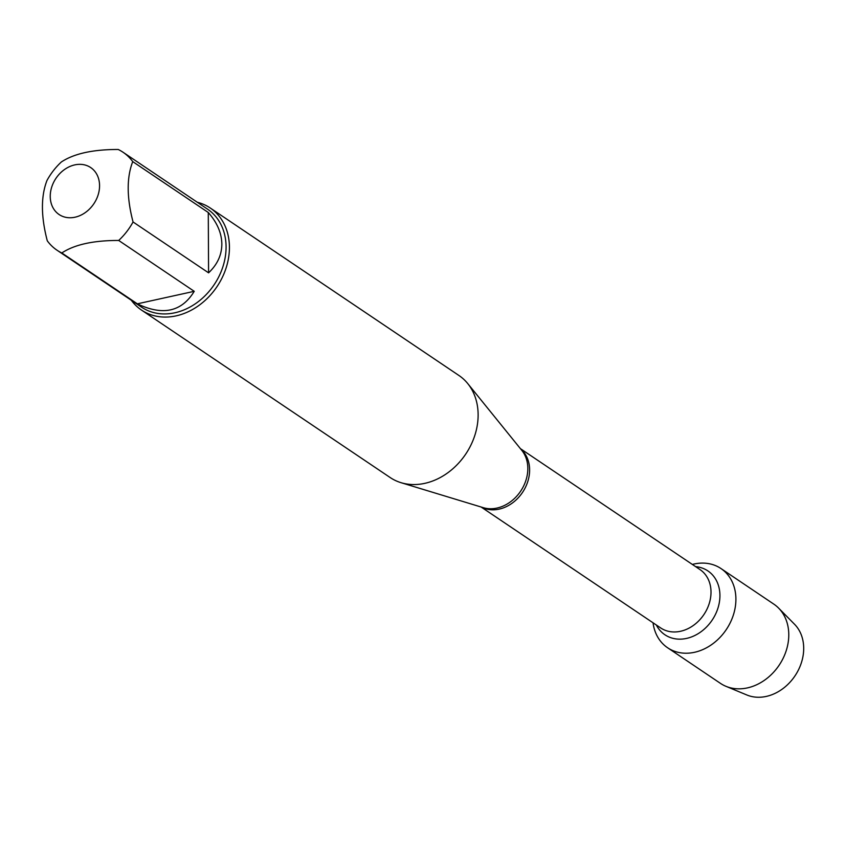 <?xml version="1.0" encoding="UTF-8"?>
<svg xmlns="http://www.w3.org/2000/svg" width="846" height="846" viewBox="0 0 846 846"><rect width="100%" height="100%" fill="white"/><g stroke="black" fill="none" stroke-linecap="round" stroke-linejoin="round"><path stroke-width="1.27" d="M141.451 310.048L390.154 477.525A61.525 49.586 -56 0 0 401.036 482.685A61.525 49.586 -56 0 0 478.127 414.709A61.525 49.586 -56 0 0 467.764 383.598A61.525 49.586 -56 0 0 458.892 375.455L210.189 207.968A61.525 49.586 124 0 1 229.425 247.222A61.525 49.586 124 0 1 198.662 305.618A61.525 49.586 124 0 1 141.451 310.048A61.525 49.586 124 0 1 131.31 300.245M692.356 564.441A47.757 38.493 124 0 1 735.787 595.965A47.757 38.493 124 0 1 698.595 651.187A47.757 38.493 124 0 1 653.049 622.804A47.757 38.493 124 0 0 667.621 647.772A47.757 38.493 124 0 0 712.025 644.345A47.757 38.493 124 0 0 735.904 599.01A47.757 38.493 124 0 0 720.972 568.544A47.757 38.493 124 0 0 692.356 564.441M197.298 202.257A61.525 49.586 124 0 1 210.189 207.968M99.564 185.634A28.299 22.81 -56 0 0 67.659 167.571A28.299 22.81 -56 0 0 54.44 210.03A28.299 22.81 -56 0 0 82.157 214.524A28.299 22.81 -56 0 0 99.564 185.634M118.218 149.478C92.997 149.435 74.036 153.602 61.335 161.988A59.072 47.609 -56 0 0 46.974 180.484C40.82 196.388 40.925 216.502 47.291 240.824A59.072 47.609 -56 0 0 57.02 250.215A59.072 47.609 -56 0 0 61.811 252.965C74.511 244.579 93.472 240.412 118.694 240.454A59.072 47.609 -56 0 0 133.055 221.969C126.689 197.647 126.583 177.523 132.737 161.618A59.072 47.609 -56 0 0 123.008 152.227A59.072 47.609 -56 0 0 118.218 149.478M137.348 303.83C162.76 315.992 181.721 311.825 194.231 291.32L137.348 303.83L61.811 252.965M194.231 291.32L118.694 240.454M208.581 272.835C217.359 264.565 221.779 254.963 221.842 244.029C221.663 233.073 217.136 222.561 208.275 212.494L208.581 272.835L133.055 221.969M208.275 212.494L132.737 161.618M123.008 152.227L207.608 209.205A59.072 47.609 124 0 1 226.072 246.884A59.072 47.609 124 0 1 196.536 302.942A59.072 47.609 124 0 1 141.62 307.193L57.02 250.215M720.972 568.544L773.847 604.15A47.757 38.493 124 0 1 778.637 608.137A47.757 38.493 124 0 1 788.779 634.616A47.757 38.493 124 0 1 767.882 677.657A47.757 38.493 124 0 1 725.984 686.328A47.757 38.493 124 0 1 720.485 683.388L667.621 647.772M725.984 686.328L746.891 695A43.209 34.823 -56 0 0 784.792 687.153A43.209 34.823 -56 0 0 803.7 648.216A43.209 34.823 -56 0 0 794.531 624.253L778.637 608.137M401.036 482.685L483.288 507.674A35.553 28.658 -56 0 0 527.83 468.398A35.553 28.658 -56 0 0 521.845 450.421L467.764 383.598M520.766 449.078A35.183 28.352 124 0 1 522.479 492.457A35.183 28.352 124 0 1 481.638 507.177M481.12 507.018L660.705 627.954A35.183 28.352 -56 0 0 703.872 614.608A35.183 28.352 -56 0 0 700.012 569.591L520.417 448.655M695.634 566.651A38.482 31.006 124 0 1 712.12 620.171A38.482 31.006 124 0 1 656.327 625.014"/></g></svg>
